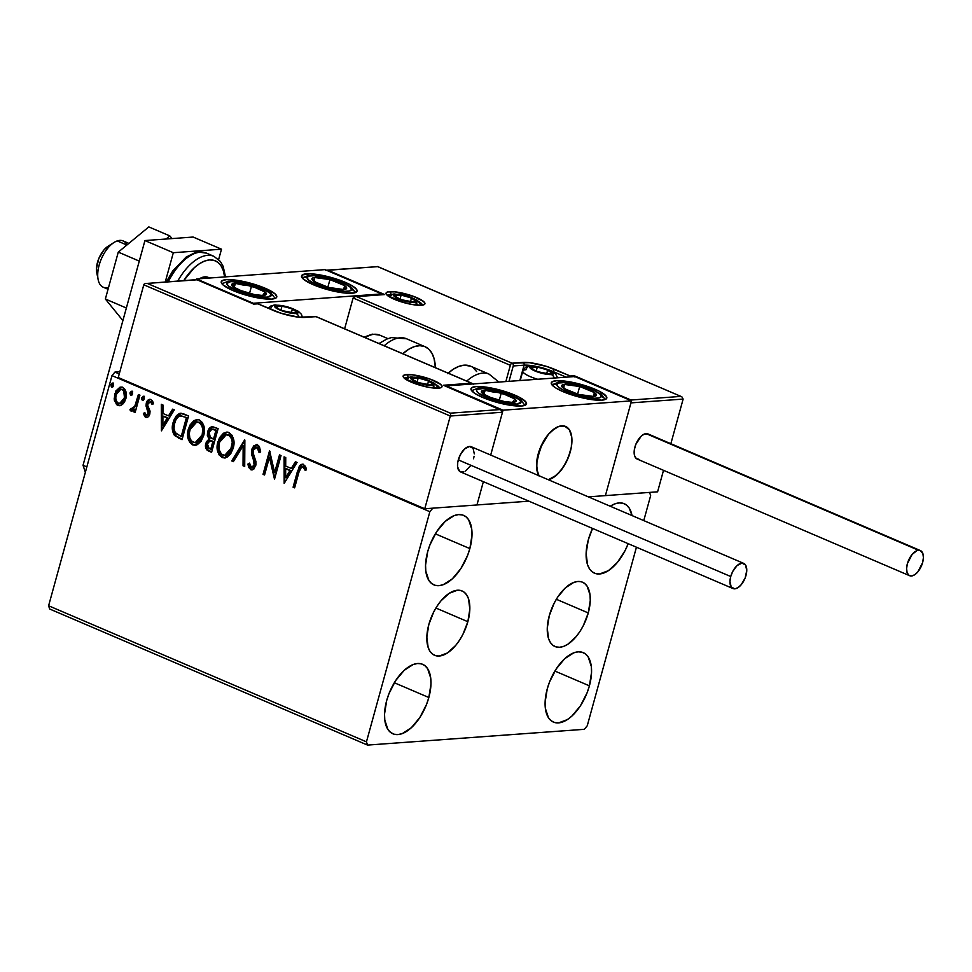 <?xml version="1.0" encoding="UTF-8"?>
<svg xmlns="http://www.w3.org/2000/svg" width="972" height="972" viewBox="0 0 972 972"><rect width="100%" height="100%" fill="white"/><g stroke="black" fill="none" stroke-linecap="round" stroke-linejoin="round"><path stroke-width="1.46" d="M467.848 621.703A34.98 17.982 -66.8 0 1 434.569 655.286A34.98 17.982 -66.8 0 1 428.822 624.546L433.779 611.85L437.145 606.03L440.948 600.866L449.246 593.272L457.399 590.223L461.032 590.587L464.179 592.191L466.706 594.986L468.54 598.861L469.828 609.225L467.848 621.703L462.891 634.4L459.525 640.22L455.722 645.384L447.424 652.977L439.271 656.027L435.638 655.663L432.491 654.059L429.964 651.264L428.13 647.388L426.842 637.024L428.822 624.546A34.98 17.982 -66.8 0 1 462.101 590.964A34.98 17.982 -66.8 0 1 467.848 621.703L435.893 608.022L467.848 621.703M588.279 612.943A34.98 17.982 -66.8 0 1 555 646.526A34.98 17.982 -66.8 0 1 549.253 615.786L554.21 603.09L557.576 597.27L565.461 587.793L573.845 582.374L577.83 581.463L581.463 581.815L584.609 583.431L587.137 586.225L590.028 594.9L590.259 600.465L588.279 612.943L583.322 625.64L579.956 631.46L576.153 636.624L567.867 644.217L563.687 646.356L559.702 647.255L556.069 646.902L552.934 645.299L550.395 642.504L548.56 638.628L547.272 628.264L549.253 615.786A34.98 17.982 -66.8 0 1 582.532 582.204A34.98 17.982 -66.8 0 1 588.279 612.943L556.324 599.262L588.279 612.943M628.179 543.676A37.787 19.428 -66.8 0 1 594.475 573.188A37.787 19.428 -66.8 0 1 588.267 539.982L592.556 528.428A37.787 19.428 -66.8 0 0 588.267 539.982L586.128 553.457L587.525 564.659L589.506 568.839L592.24 571.864L595.642 573.602L599.554 573.978L608.375 570.686L617.329 562.484L625.069 550.626L628.179 543.676M428.834 697.507A37.787 19.428 -66.8 0 1 392.882 733.787A37.787 19.428 -66.8 0 1 386.674 700.581L388.994 693.619L395.665 680.57L404.182 670.352L413.246 664.484L417.547 663.512L421.471 663.888L424.861 665.626L427.607 668.639L430.718 678.031L430.973 684.033L428.834 697.507L426.514 704.469L419.843 717.518L411.326 727.736L402.262 733.605L397.961 734.577L394.037 734.2L390.647 732.463L387.901 729.45L384.791 720.058L384.535 714.056L386.674 700.581A37.787 19.428 -66.8 0 1 422.626 664.301A37.787 19.428 -66.8 0 1 428.834 697.507L394.316 682.733L428.834 697.507M469.853 548.597A37.787 19.428 -66.8 0 1 433.901 584.865A37.787 19.428 -66.8 0 1 427.692 551.659L430.013 544.697L436.683 531.66L445.2 521.429L454.264 515.573L458.565 514.589L462.49 514.978L465.88 516.703L468.626 519.728L471.736 529.108L471.991 535.11L469.853 548.597L467.532 555.559L460.862 568.596L452.345 578.826L443.281 584.682L438.98 585.666L435.055 585.278L431.665 583.54L428.919 580.527L425.809 571.147L425.554 565.145L427.692 551.659A37.787 19.428 -66.8 0 1 463.644 515.391A37.787 19.428 -66.8 0 1 469.853 548.597L435.335 533.822L469.853 548.597M589.409 685.831A37.787 19.428 -66.8 0 1 553.457 722.099A37.787 19.428 -66.8 0 1 547.248 688.893L549.569 681.931L556.239 668.894L564.756 658.664L573.82 652.807L578.121 651.823L582.046 652.212L585.436 653.937L588.182 656.963L591.292 666.342L591.547 672.345L589.409 685.831L587.088 692.793L580.418 705.83L571.901 716.06L567.356 719.608L558.536 722.901L554.611 722.512L551.221 720.774L548.475 717.761L545.365 708.381L545.11 702.379L547.248 688.893A37.787 19.428 -66.8 0 1 583.2 652.625A37.787 19.428 -66.8 0 1 589.409 685.831L554.89 671.057L589.409 685.831M49.669 609.007L367.538 745.087L584.306 729.316L587.246 725.78L636.441 547.212L587.246 725.78L584.306 729.316L367.538 745.087L49.669 609.007L48.6 605.763L111.987 375.617L429.855 511.709L366.456 741.843L48.6 605.763L49.669 609.007M649.563 492.403L588.315 496.862L649.563 492.403L650.645 495.635L649.563 492.403M528.914 501.175L432.795 508.174L429.855 511.709L366.456 741.843L367.538 745.087L366.456 741.843L48.6 605.763L111.987 375.617L114.927 372.094L119.848 371.729L114.927 372.094L111.987 375.617L429.855 511.709L432.795 508.174L528.914 501.175M119.24 373.941L114.927 372.094L119.24 373.941M122.666 404.243L124.61 401.8L126.19 397.171L126.093 392.275L124.926 389.31L122.691 387.427L120.006 387.196L115.802 391.023L114.137 399.03L116.579 404.631L119.034 405.676L121.561 405.057L125.838 398.739C127.235 393.842 126.178 390.076 122.691 387.427L120.747 387.075L114.635 393.939L114.417 400.731L117.746 405.348L119.665 405.688L122.666 404.243M132.095 411.035L130.892 410.974L135.132 409.2L134.428 411.751L135.132 409.2L134.33 409.261L133.626 411.812L135.157 412.456L139.932 395.142L138.401 394.498L134.646 406.697L133.237 408.568L131.123 408.349L129.884 409.88L131.864 411.083L134.33 409.261L133.626 411.812L135.157 412.456L139.932 395.142L138.401 394.498L134.926 406.15L129.884 409.88L131.682 411.107M147.137 415.129L149.081 413.379L146.152 415.129L144.694 412.468L143.394 413.574L144.196 413.513L145.63 416.623L147.161 417.425L146.347 417.486L148.303 416.733L149.566 414.777L150.065 411.12L147.732 405.494L148.206 402.76L150.466 401.691L152.057 404.413L153.369 403.186L152.519 400.95L150.113 399.298L147.975 400.136L146.553 402.262L146.043 406.004L148.279 413.428L146.505 415.214L144.694 412.468L143.394 413.574L144.828 416.672L146.468 417.243L144.196 413.513L143.394 413.574L145.666 417.304L146.711 417.486M183.963 413.999L179.431 413.465L176.369 415.737L173.83 420.244L172.348 427.036L172.53 430.875L174.292 435.177L182.043 439.672L188.568 415.98L180.44 413.258L173.174 422.285C171.594 427.048 172.056 431.447 174.547 435.505L182.043 439.672L188.568 415.98L183.963 413.999M218.117 428.628L211.483 426.72L209.223 428.348L207.607 431.641L207.364 435.602L209.077 439.04L206.319 441.908L205.517 446.865L206.963 450L211.592 452.32L218.117 428.628L212.261 426.574L207.607 431.641L209.077 439.04L205.821 443.281C204.825 447.023 205.809 449.635 208.786 451.117L211.592 452.32L218.117 428.628M244.859 440.073L231.713 460.935L233.377 461.639L243.158 445.735L243.036 465.782L244.701 466.487L244.604 439.964L231.713 460.935L233.377 461.639L243.158 445.735L243.036 465.782L244.701 466.487L244.859 440.073M279.499 454.908L274.651 472.526L269.572 450.656L263.035 474.336L264.566 474.992L269.438 457.326L274.505 479.245L281.03 455.552L279.499 454.908L274.651 472.526L269.572 450.656L263.035 474.336L264.566 474.992L269.438 457.326L274.505 479.245L281.03 455.552L279.499 454.908M298.963 472.1L301.636 466.9L303.264 467.216L305.147 470.29L306.423 468.808L305.305 466.232L303.143 464.361L301.138 464.434L299.34 466.123L293.094 487.203L294.625 487.859L298.963 472.1C299.303 469.002 300.567 467.265 302.766 466.9L305.147 470.29L306.423 468.808L303.422 464.47L302.037 464.203L297.505 471.213L293.094 487.203L294.625 487.859L298.963 472.1M284.176 483.388L297.08 462.429L295.415 461.712L291.272 468.431L285.695 466.05L285.744 457.581L284.079 456.864L284.176 483.388L297.08 462.429L295.415 461.712L291.272 468.431L285.695 466.05L285.744 457.581L284.079 456.864L284.176 483.388M257.629 444.86L253.899 445.686L251.663 449.477L251.493 454.106L254.105 461.7L254.178 465.163L251.809 467.435L250.509 466.596L249.525 463.122L247.933 464.069L248.674 467.374L251.08 469.853L253.874 469.026L255.952 464.75L255.879 461.408L253.048 452.697L253.753 448.809L255.199 447.399L257.07 447.339L258.649 449.623L259.099 452.612L260.666 451.944L259.378 446.427L256.183 444.605L251.663 449.477L254.178 465.163L251.359 467.301L249.525 463.122L247.933 464.069L250.667 469.719L251.87 469.938L255.733 465.71L255.952 461.773L253.048 452.697L253.182 450.158L257.07 447.339L259.099 452.612L260.666 451.944L257.629 444.86M233.219 448.214L233.924 441.567L232.004 435.225L228.043 432.273L223.511 433.196L219.49 437.74L217.412 443.973L217.497 450.765L219.125 454.908L222.673 457.715L226.938 457.29L230.692 453.803L233.219 448.214C235.151 441.507 233.73 436.294 228.955 432.589L226.44 432.139L217.91 441.786C215.93 448.578 217.364 453.827 222.224 457.545L224.629 457.958L233.219 448.214M203.683 435.565L204.387 428.907L202.455 422.577L198.507 419.625L193.975 420.548L189.941 425.092L188.094 430.219L187.632 435.857L189.576 442.26L193.124 445.067L197.389 444.641L201.143 441.154L203.683 435.565C205.602 428.859 204.181 423.646 199.418 419.94L196.891 419.491L188.361 429.138C186.381 435.93 187.815 441.179 192.675 444.897L195.08 445.31L203.683 435.565M161.413 430.839L174.316 409.868L172.651 409.151L168.508 415.87L162.931 413.489L162.98 405.02L161.316 404.303L161.413 430.839L174.316 409.868L172.651 409.151L168.508 415.87L162.931 413.489L162.98 405.02L161.316 404.303L161.413 430.839M143.577 396.369L141.754 397.803L142.568 397.742L143.297 400.257L142.568 397.742L141.754 397.803L142.483 400.318L143.297 400.257L142.483 400.318L144.306 398.885L144.075 396.795L142.981 396.321L141.681 398.156L141.985 399.893L143.091 400.367L144.306 398.885L143.151 396.297L143.953 396.236M131.621 395.264L130.77 395.3L132.593 393.879L132.362 391.777L131.256 391.303L129.969 393.138L130.503 395.13L131.913 395.045L132.593 393.879L131.427 391.279L132.241 391.218M112.521 387.087L111.671 387.123L113.493 385.702L113.25 383.6L112.157 383.126L110.869 384.961L111.403 386.953L112.813 386.868L113.493 385.702L112.327 383.102L113.129 383.041M643.768 520.591L650.645 495.635L643.768 520.591M610.246 506.242L614.839 503.885L619.14 502.913L623.064 503.289L626.454 505.027L629.2 508.04L632.019 515.573A37.787 19.428 -66.8 0 0 624.218 503.703A37.787 19.428 -66.8 0 0 610.246 506.242M303.082 464.142L300.81 465.199L299.412 467.654L293.896 487.154L294.723 487.507L293.094 487.203L293.896 487.154L298.307 471.153L297.505 471.213L298.307 471.153L302.45 464.203M303.568 466.839L305.949 470.241L304.479 467.617L302.511 466.815M302.438 466.852L303.373 466.779M284.735 482.489L284.881 457.205L284.735 482.489M292.086 468.37L291.272 468.431L292.086 468.37L296.023 461.979L292.086 468.37M286.436 477.568L290.762 470.521L286.485 468.698L290.762 470.521L289.96 470.582L290.762 470.521L286.436 477.568L285.634 477.629L285.683 468.759L289.96 470.582L285.634 477.629L286.436 477.568M274.797 478.188L270.24 457.265L269.438 457.326L270.24 457.265L274.797 478.188M264.663 474.64L263.035 474.336L263.849 474.287L270.095 451.603L263.849 474.287L264.663 474.64M275.453 472.465L274.651 472.526L275.453 472.465L280.203 455.2L275.453 472.465M256.608 447.144L258.88 448.201L259.901 452.563L257.872 447.278L256.462 447.169M256.851 447.108L256.049 447.169L257.07 447.339M249.476 467.313L252.307 469.877L250.667 469.719L251.469 469.658L248.735 464.009L247.933 464.069L249.585 463.51L248.735 464.009L249.476 467.325M252.501 467.35L251.359 467.301M252.161 467.24L254.98 465.102L254.178 465.163L254.98 465.102L254.907 461.639L254.105 461.7L254.907 461.639L253.668 458.48L252.866 458.529L253.668 458.48L252.465 449.416L251.663 449.477L256.596 444.605M257.459 444.544L253.959 446.391L252.343 449.975L252.295 454.046L255.199 463.377L254.579 466.11L253.085 467.35M244.701 466.086L243.036 465.782L243.838 465.722L243.96 445.674L243.158 445.735L243.96 445.674L243.838 465.722L244.701 466.086M233.572 461.323L231.713 460.935L232.515 460.874L244.859 440.802L232.515 460.874L233.572 461.323M225.018 457.909L223.025 457.484C218.165 453.778 216.732 448.517 218.712 441.725L226.828 432.127M221.312 456.427L225.625 457.873M227.91 432.078L225.431 432.528M224.338 433.123L221.422 435.906L219.028 440.668L217.959 446.172L218.299 450.741M218.919 452.843L220.45 455.552M226.889 434.654L229.501 435.152L231.567 437.108L233.086 443.997L230.328 452.223L228.274 454.288L225.115 455.358M225.067 455.358L221.482 454.216L219.089 449.611L219.441 442.442L222.685 436.477L225.711 434.763L229.04 435.395L231.53 438.749L232.272 442.248L230.425 450.838L228.456 453.535L225.067 455.358L232.49 447.509C234.058 442.151 232.94 437.971 229.149 434.982L228.347 435.043C232.138 438.032 233.244 442.211 231.688 447.57L224.666 455.406L222.819 455.078C219.004 452.041 217.874 447.837 219.441 442.442L226.269 434.691L229.149 434.982L226.683 434.678M212.819 426.538L210.025 428.3L208.591 430.973L208.166 435.553L209.879 438.98L207.826 440.62L206.368 444.386L207.376 449.55L211.689 451.956L209.588 451.057C206.611 449.574 205.627 446.962 206.623 443.22L209.879 438.98L209.077 439.04L209.879 438.98L208.409 431.58L207.607 431.641L212.661 426.562M210.851 427.473L210.025 428.3M208.773 437.436L209.284 438.25M206.319 446.816L206.562 447.995M212.637 429.102L213.427 429.114M214.982 429.588L216.72 430.341L214.982 429.588L216.72 430.341L214.302 439.15L213.5 439.21L210.365 437.558L209.138 432.297L212.018 429.138L214.982 429.588L212.443 429.15M210.645 440.802L212.127 440.972M212.844 441.239L213.633 441.58L212.844 441.239L213.633 441.58L211.531 449.173L210.73 449.234L209.15 448.554L207.364 443.888L210.049 440.838L212.844 441.239L210.487 440.838M212.819 441.64L210.73 449.234L211.531 449.173L213.633 441.58L212.819 441.64L210.73 449.234L207.631 447.375L207.364 443.888L209.843 440.863L212.819 441.64M215.918 430.402L213.5 439.21L214.302 439.15L216.72 430.341L215.918 430.402L213.5 439.21L209.515 436.501L209.138 432.297L211.835 429.162L215.918 430.402M195.481 445.261L193.477 444.836C188.617 441.13 187.183 435.869 189.163 429.077L197.292 419.479M191.763 443.779L196.077 445.225M198.373 419.43L195.882 419.88M194.801 420.475L191.873 423.257L189.491 428.02L188.41 433.524L188.762 438.08M189.382 440.195L190.901 442.904M197.352 422.006L199.953 422.504L202.018 424.46L203.549 431.349L200.779 439.575L197.924 442.126L195.566 442.71L202.954 434.861C204.509 429.503 203.391 425.323 199.6 422.334L197.146 422.03M193.27 442.43C189.455 439.393 188.325 435.189 189.892 429.794L196.733 422.042L198.798 422.395C202.589 425.384 203.707 429.563 202.152 434.921L195.117 442.758L191.363 440.948L189.819 438.008L189.297 433.342L190.439 428.117L193.136 423.828L196.174 422.115L199.491 422.747L201.982 426.101L202.735 429.6L202.152 434.921L199.977 439.636L197.122 442.187L193.27 442.43M181.144 413.209L177.852 414.959L175.482 418.252L173.575 423.889L173.138 429.077L175.349 435.444L182.153 439.308L179.042 438.372L175.349 435.444C172.858 431.398 172.396 426.987 173.976 422.225L180.853 413.246M180.816 415.919L187.183 417.693L181.995 436.525L187.183 417.693L186.381 417.753L181.193 436.586L181.995 436.525L175.968 433.609C173.83 430.402 173.405 426.854 174.693 422.942C175.519 419.163 177.451 416.806 180.476 415.895L184.729 417.049L181.278 415.846M184.729 417.049L187.183 417.693L184.729 417.049L186.381 417.753L181.193 436.586L175.179 432.54L174.037 428.518L174.365 424.302L176.005 419.552L178.678 416.502L181.023 415.907L184.729 417.049M161.972 429.94L162.117 404.656L161.972 429.94M169.322 415.822L168.508 415.87L169.322 415.822L173.259 409.419L169.322 415.822M163.673 425.007L167.998 417.972L163.721 416.138L167.998 417.972L167.196 418.021L167.998 417.972L163.673 425.007L162.871 425.068L162.919 416.198L167.196 418.021L162.871 425.068L163.673 425.007M144.196 413.513L144.828 412.978L144.196 413.513M147.051 415.105L146.152 415.129M148.339 411.703L148.279 413.428L149.081 413.379L149.141 411.642L148.339 411.703L149.141 411.642L148.109 409.212L147.307 409.273L148.339 411.703M146.043 406.004L147.307 409.273L148.109 409.212L146.845 405.956L146.043 406.004L146.845 405.956L147.076 403.064L146.274 403.113L146.043 406.004M152.859 404.352L151.268 401.63L150.466 401.691L152.057 404.413L153.369 403.186L150.879 399.492L149.749 399.285M150.879 399.492C148.558 399.115 147.027 400.33 146.274 403.113L150.15 399.298L148.206 400.683L146.918 403.757L147.027 406.818L149.19 412.079L148.765 414.133L147.307 415.166M145.666 417.304C147.768 417.656 149.153 416.551 149.822 413.999L150.065 411.12L147.732 405.494L147.829 403.684L151.268 401.63L150.21 401.618M150.405 401.558L151.875 402.08L152.762 403.939M147.732 401.4L147.355 402.201M143.783 396.26L142.568 397.742L144.378 396.309M142.519 399.176L142.787 399.844M130.892 410.974L131.694 410.913L130.698 409.82L129.884 409.88L131.512 408.811L130.698 409.82L132.18 411.047M132.642 408.933L131.73 408.957M132.532 408.896L135.728 406.089L134.926 406.15L135.728 406.089L137.599 400.257L136.797 400.306L137.599 400.257L139.105 394.79L135.728 406.089L132.787 408.969M130.77 395.3L131.572 395.24L130.843 392.724L130.041 392.785L131.22 395.385M131.864 391.352L130.843 392.724L132.666 391.291M132.058 391.254L130.734 393.441L131.73 395.288M130.807 394.17L131.074 394.826M120.066 405.64L117.746 405.348L118.56 405.288L115.231 400.671L114.417 400.731L115.231 400.671L115.437 393.891L114.635 393.939L121.136 387.063M117.369 404.559L120.492 405.628M122.156 387.026L120.37 387.281M119.507 387.719L117.077 390.185L115.231 394.705L115.061 399.832L116.494 403.635M120.905 389.395L122.411 389.335M120.03 403.392L125.121 398.01C126.202 394.377 125.461 391.546 122.909 389.493L122.108 389.553C124.659 391.595 125.4 394.438 124.319 398.07L119.629 403.441L118.341 403.222C115.814 401.108 115.085 398.228 116.166 394.583L120.771 389.322L122.909 389.493L124.55 390.951L125.522 395.628L124.744 399.152L122.46 402.469L119.641 403.331M121.16 403.234L120.151 403.392M122.909 389.493L121.172 389.322M111.671 387.123L112.473 387.063L111.744 384.548L110.942 384.608L112.12 387.208M112.764 383.175L110.942 384.608L113.566 383.114M112.959 383.077L111.622 385.264L112.618 387.111M111.695 385.993L111.974 386.649M285.683 468.759L289.96 470.582L285.634 477.629L285.683 468.759M162.919 416.198L167.196 418.021L162.871 425.068L162.919 416.198M116.166 394.583L117.624 391.424L120.103 389.444L122.108 389.553L123.748 391.011L124.452 397.487L121.172 402.894L118.584 403.319L116.713 401.728L115.753 398.216L116.166 394.583M345.352 282.366A28.796 6.342 -164.6 0 1 357.052 291.175A28.796 6.342 -164.6 0 1 341.33 292.584A28.796 6.342 -164.6 0 1 313.239 284.699L303.337 279.098L301.891 277.482L302.183 274.991L310.165 273.764L319.338 274.797L330.03 277.154L345.352 282.366L352.824 286.169L356.712 289.571L357.101 290.956L354.695 292.839L344.124 292.961L328.56 289.899L313.239 284.699A28.796 6.342 -164.6 0 1 301.539 275.878A28.796 6.342 -164.6 0 1 317.273 274.469A28.796 6.342 -164.6 0 1 345.352 282.366L344.999 283.654L345.352 282.366M265.064 288.198A28.796 6.342 -164.6 0 1 276.765 297.019A28.796 6.342 -164.6 0 1 261.043 298.428A28.796 6.342 -164.6 0 1 232.952 290.543L223.05 284.942L221.604 283.326L221.895 280.835L226.306 279.644L239.051 280.641L255.162 284.565L265.064 288.198L274.979 293.799L276.813 296.8L276.133 297.906L271.71 299.097L258.965 298.1L248.273 295.743L232.952 290.543A28.796 6.342 -164.6 0 1 221.252 281.722A28.796 6.342 -164.6 0 1 236.986 280.313A28.796 6.342 -164.6 0 1 265.064 288.198L264.712 289.486L265.064 288.198M253.303 303.276L381.765 293.921L325 269.621L196.551 278.976L253.303 303.276L196.551 278.976L196.356 279.669L196.551 278.976L325 269.621L381.765 293.921L253.303 303.276M381.571 294.613L381.765 293.921L381.571 294.613M538.877 475.685A28.796 14.799 -66.8 0 1 540.213 448.068A28.796 14.799 -66.8 0 1 558.851 426.416L551.962 430.632L548.585 434.083L540.213 448.08L536.568 463.705L537.455 472.404L538.877 475.697A28.796 14.799 -66.8 0 1 538.172 454.07A28.796 14.799 -66.8 0 1 565.558 426.441A28.796 14.799 -66.8 0 1 570.285 451.737A28.796 14.799 -66.8 0 1 548.342 479.743L553.481 477.471L560.309 471.226L566.214 462.186L570.285 451.737L571.439 446.476L571.73 436.89L569.349 429.745L564.683 426.125L558.414 426.574L554.976 428.336L548.147 434.581L542.255 443.621L537.03 459.331L536.738 468.917L539.108 476.061M514.82 395.13L514.455 396.418L514.82 395.13L518.939 397.038L526.168 402.335L525.876 404.826L521.466 406.017L503.46 403.988L482.695 397.463A28.796 6.342 -164.6 0 1 470.995 388.642A28.796 6.342 -164.6 0 1 486.729 387.233A28.796 6.342 -164.6 0 1 514.82 395.13A28.796 6.342 -164.6 0 1 526.52 403.939A28.796 6.342 -164.6 0 1 510.786 405.348A28.796 6.342 -164.6 0 1 482.695 397.463L475.235 393.648L471.347 390.246L471.639 387.755L476.049 386.577L494.055 388.593L514.82 395.13M595.107 389.286L594.743 390.574L595.107 389.286L599.226 391.206L606.455 396.503L606.163 398.982L601.753 400.172L583.747 398.156L562.982 391.619A28.796 6.342 -164.6 0 1 551.282 382.81A28.796 6.342 -164.6 0 1 567.016 381.389A28.796 6.342 -164.6 0 1 595.107 389.286A28.796 6.342 -164.6 0 1 606.807 398.095A28.796 6.342 -164.6 0 1 591.073 399.516A28.796 6.342 -164.6 0 1 562.982 391.619L555.522 387.816L551.634 384.402L551.926 381.923L556.336 380.732L574.343 382.749L595.107 389.286M574.756 376.553L446.294 385.896L503.046 410.196L631.508 400.853L574.756 376.553L631.508 400.853L605.41 495.611L630.949 402.882L605.41 495.611L657.594 491.82L605.41 495.611L631.508 400.853L503.046 410.196L490.69 455.066L503.046 410.196L446.294 385.896L574.756 376.553M483.363 481.675L476.948 504.966L483.363 481.675L476.948 504.966L424.764 508.757L118.256 377.537L143.795 284.796L118.256 377.537L424.764 508.757L450.303 416.028L424.764 508.757L476.948 504.966L483.363 481.675M108.548 287.445A25.187 12.952 -66.8 0 1 98.136 279.584A25.187 12.952 -66.8 0 1 114.003 242.49A25.187 12.952 -66.8 0 1 117.248 240.91A25.187 12.952 113.2 0 0 99.46 264.056A25.187 12.952 113.2 0 0 103.287 287.25L108.038 289.279M114.003 242.49L108.099 246.232A17.994 9.246 113.2 0 0 96.763 272.719L98.136 279.584M204.74 278.381L202.383 277.372L204.74 278.381M126.858 245.029L117.248 240.91L126.858 245.029M549.605 479.39A28.796 14.799 -66.8 0 1 548.342 479.743L556.494 475.174L563.043 467.568L568.255 457.727L571.317 447.156L571.791 437.461L569.58 430.11L565.036 426.234L558.851 426.416A28.796 14.799 -66.8 0 1 565.558 426.441A28.796 14.799 -66.8 0 1 569.944 452.94A28.796 14.799 -66.8 0 1 549.605 479.39M128.851 243.389L123.116 240.935A25.187 12.952 113.2 0 0 117.248 240.91A25.187 12.952 -66.8 0 1 127.04 244.883M97.042 273.849L96.483 268.418L98.767 258.649L103.992 249.889L108.269 246.123M406.673 374.56A20.157 4.435 15.4 0 0 411.326 382.178A20.157 4.435 15.4 0 0 438.457 388.168A2.163 1.786 -94.2 0 0 437.716 388.047A2.163 1.786 85.8 0 1 438.457 388.168L429.539 387.476L418.264 384.73L408.434 380.842L404.388 378.266L403.101 376.164L404.777 374.852L412.177 374.767L430.487 379.238L440.741 384.462L442.017 386.564L441.543 387.342L438.457 388.168A20.157 4.435 15.4 0 0 433.804 380.55A20.157 4.435 15.4 0 0 406.673 374.56A2.163 1.786 85.8 0 1 407.815 377.318A2.163 1.786 -94.2 0 0 406.673 374.56M404.692 378.521A17.994 3.961 -164.6 0 1 407.815 377.318A17.994 3.961 -164.6 0 1 408.726 377.282M439.332 387.585A17.994 3.961 -164.6 0 0 436.537 384.948A17.994 3.961 -164.6 0 1 439.368 387.779M316.483 316.848A2.163 1.106 113.2 0 0 316.252 316.665A2.163 1.106 113.2 0 0 315.961 316.629L472.55 383.612L473.376 384.256L471.481 383.211L443.39 385.252L501.212 409.953L502.488 412.225L450.303 416.028L450.486 415.178L450.303 416.028L143.795 284.796L144.233 284.067L143.795 284.796L450.303 416.028L502.488 412.225L490.69 455.066L502.488 412.225L502.038 410.597L443.39 385.252L471.481 383.211L315.961 316.629L298.623 317.176L281.321 313.349L257.823 303.799L253.801 304.09L197.049 279.79L147.27 283.411L450.364 413.173L500.143 409.552L450.364 413.173L147.27 283.411L196.806 279.632L253.801 304.09L257.823 303.799A2.163 1.786 -94.2 0 0 257.106 303.677L258.115 303.847A2.163 1.106 113.2 0 0 257.823 303.799L273.144 310.36A2.163 1.106 -66.8 0 1 273.436 310.408A2.163 1.106 113.2 0 0 273.144 310.36A23.753 5.237 15.4 0 0 305.123 317.419A2.163 1.786 -94.2 0 0 304.382 317.297M197.049 279.79L145.047 283.557M450.51 413.647L450.558 414.351L450.51 413.647M450.486 415.178L450.558 414.351L450.486 415.178M253.291 304.102L258.115 303.847A2.163 1.106 113.2 0 1 258.345 304.017M500.143 409.552L501.212 409.953M273.667 310.578L273.667 310.578A2.163 1.106 113.2 0 0 273.448 310.408L258.115 303.847M471.481 383.211L472.55 383.612M273.436 310.408C285.391 315.098 295.719 317.394 304.406 317.285A2.163 1.786 85.8 0 1 305.123 317.419L315.961 316.629A2.163 1.786 -94.2 0 0 315.244 316.507A2.163 1.786 85.8 0 1 315.961 316.629A2.163 1.106 -66.8 0 1 316.252 316.665L472.21 383.442M404.838 378.266A17.994 3.961 -164.6 0 1 407.815 377.318M387.767 295.354A17.994 3.961 -164.6 0 1 390.744 294.407A2.163 1.786 -94.2 0 0 389.602 291.649A20.157 4.435 15.4 0 0 394.255 299.267A20.157 4.435 15.4 0 0 421.386 305.257L412.468 304.564L401.193 301.818L391.364 297.93L387.318 295.354L386.03 293.252L387.707 291.94L395.106 291.855L413.416 296.326L423.671 301.551L424.946 303.653L424.472 304.43L421.386 305.257A2.163 1.786 -94.2 0 0 420.645 305.135A2.163 1.786 85.8 0 1 421.386 305.257A20.157 4.435 15.4 0 0 416.733 297.639A20.157 4.435 15.4 0 0 389.602 291.649A2.163 1.786 85.8 0 1 390.744 294.407L390.744 294.407A17.994 3.961 -164.6 0 1 391.655 294.37M422.298 304.868A17.994 3.961 -164.6 0 0 419.479 302.037A17.994 3.961 -164.6 0 1 422.261 304.673M630.949 402.882L683.134 399.079L670.85 443.718L683.134 399.079L681.858 396.807L377.695 266.644L327.916 270.265L384.669 294.565L356.566 296.618L512.098 363.2L529.424 362.653L546.738 366.468L570.236 376.018L574.258 375.727L631.01 400.027L680.789 396.406L631.01 400.027L631.205 401.205L631.01 400.027L574.258 375.727L574.44 376.905L574.258 375.727L570.236 376.018A2.163 1.786 85.8 0 1 571.111 376.808L570.236 376.018L569.009 376.966A2.163 1.106 -66.8 0 1 570.236 376.018L554.915 369.457A2.163 1.106 113.2 0 0 553.153 371.583L566.202 377.172L553.153 371.583A2.163 1.106 -66.8 0 1 554.915 369.457A23.753 5.237 15.4 0 0 522.936 362.41A2.163 1.786 85.8 0 1 524.078 365.168L519.838 380.538L524.078 365.168A21.591 4.763 -164.6 0 1 535.28 366.201A21.591 4.763 -164.6 0 0 524.078 365.168A2.163 1.786 -94.2 0 0 522.936 362.41L512.098 363.2L356.566 296.618L384.669 294.565L327.916 270.265L377.695 266.644L681.858 396.807L683.134 399.079L630.949 402.882L631.132 402.043L630.949 402.882M663.512 470.327L657.594 491.82L663.512 470.327M354.355 296.752L353.103 298.003L344.623 328.815L353.103 298.003L510.336 365.314L505.853 381.559L510.336 365.314A2.163 1.106 -66.8 0 1 512.098 363.2A2.163 1.786 85.8 0 1 513.24 365.958L524.078 365.168L513.24 365.958A2.163 1.786 -94.2 0 0 512.098 363.2A2.163 1.106 113.2 0 0 510.336 365.314L353.103 298.003L355.412 296.521L383.478 294.48M509 381.328L513.24 365.958L509 381.328M549.314 370.077A21.591 4.763 -164.6 0 1 553.153 371.583A21.591 4.763 -164.6 0 0 549.314 370.077M326.726 270.18L377.695 266.644M680.789 396.406L681.858 396.807M326.762 270.18L325.693 270.41M383.515 294.48L382.458 294.71M387.621 295.61A17.994 3.961 -164.6 0 1 390.744 294.407M534.466 370.356L531.283 367.489L537.297 367.052L536.192 371.097L537.297 367.052L547.686 369.992L552.047 373.37L547.686 369.992A10.801 2.381 -164.6 0 1 552.047 373.37L550.456 373.807L552.047 373.37A10.801 2.381 -164.6 0 1 550.176 374.074L548.913 374.038L551.452 373.831L551.938 372.689L545.28 369.056L537.297 367.052L531.283 367.489L533.64 369.907L538.051 371.79L550.176 374.074A10.801 2.381 -164.6 0 1 548.888 374.086A10.801 2.381 -164.6 0 1 546.033 373.807A10.801 2.381 -164.6 0 1 535.645 370.867A10.801 2.381 -164.6 0 1 533.579 369.87A10.801 2.381 -164.6 0 1 531.283 367.489A10.801 2.381 -164.6 0 1 537.297 367.052A10.801 2.381 -164.6 0 1 547.686 369.992L537.297 367.052L531.283 367.489L533.373 369.664M532.012 366.298A12.235 2.697 -164.6 0 1 548.487 369.931A12.235 2.697 -164.6 0 1 551.318 374.56A5.759 4.775 85.8 0 1 554.283 378.035A5.759 4.775 -94.2 0 0 551.318 374.56L539.059 372.47L533.093 370.113L529.849 367.27L530.87 366.468L535.365 366.42L546.471 369.129L553.311 372.993L553.19 374.05L551.318 374.56A12.235 2.697 -164.6 0 1 534.843 370.927A12.235 2.697 -164.6 0 1 532.012 366.298A5.759 4.775 -94.2 0 0 530.032 365.97A5.759 4.775 85.8 0 1 532.012 366.298M522.851 371.644A17.994 3.961 15.4 0 0 537.662 379.25A17.994 3.961 -164.6 0 1 522.827 371.061A17.994 3.961 -164.6 0 1 525.986 369.761A5.759 4.775 85.8 0 1 530.032 365.97M547.43 374.026L548.913 374.038L547.43 374.026M547.686 369.992L546.616 373.892L547.686 369.992M279.183 309.327L276.012 306.459L282.026 306.022L280.92 310.056L282.026 306.022L292.414 308.962L296.776 312.328L292.414 308.962A10.801 2.381 -164.6 0 1 296.776 312.328L295.172 312.777L296.776 312.328A10.801 2.381 -164.6 0 1 294.905 313.045L296.776 312.328L295.865 310.833L290.008 308.027L279.729 305.755L276.012 306.459L278.369 308.877L282.779 310.761L294.905 313.045A10.801 2.381 -164.6 0 1 293.617 313.057A10.801 2.381 -164.6 0 1 290.75 312.765A10.801 2.381 -164.6 0 1 280.373 309.837A10.801 2.381 -164.6 0 1 278.308 308.841A10.801 2.381 -164.6 0 1 276.012 306.459A10.801 2.381 -164.6 0 1 282.026 306.022A10.801 2.381 -164.6 0 1 292.414 308.962L282.026 306.022L276.012 306.459L278.101 308.634M276.741 305.269A12.235 2.697 -164.6 0 1 293.216 308.902A12.235 2.697 -164.6 0 1 296.035 313.531A5.759 4.775 85.8 0 1 299.048 317.139A5.759 4.775 -94.2 0 0 296.035 313.531L288.392 312.668L281.576 310.688L276.388 308.27L274.578 306.241L275.598 305.439L280.082 305.39L291.199 308.1L298.04 311.963L297.918 313.02L296.035 313.531A12.235 2.697 -164.6 0 1 279.572 309.886A12.235 2.697 -164.6 0 1 276.741 305.269A5.759 4.775 -94.2 0 0 274.76 304.941A5.759 4.775 85.8 0 1 276.741 305.269M269.779 308.841A17.994 3.961 -164.6 0 1 270.714 308.732A5.759 4.775 85.8 0 1 274.76 304.941M292.159 312.996L293.641 313.008L292.159 312.996M292.414 308.962L291.345 312.85L292.414 308.962M431.349 384.742L432.953 384.305A10.801 2.381 -164.6 0 1 431.082 385.009L429.806 384.973L432.346 384.778L432.844 383.636L426.173 380.003L418.203 377.987L412.177 378.424L413.088 379.918L418.956 382.737L431.082 385.009A10.801 2.381 -164.6 0 1 429.794 385.034A10.801 2.381 -164.6 0 1 426.927 384.742A10.801 2.381 -164.6 0 1 416.538 381.802A10.801 2.381 -164.6 0 1 414.485 380.805A10.801 2.381 -164.6 0 1 412.177 378.424A10.801 2.381 -164.6 0 1 418.203 377.987A10.801 2.381 -164.6 0 1 428.591 380.927L418.203 377.987L412.177 378.424L414.279 380.599L412.177 378.424L418.203 377.987L428.591 380.927A10.801 2.381 -164.6 0 1 432.953 384.305L428.591 380.927L427.51 384.827L428.591 380.927L432.953 384.305L431.349 384.742M412.918 377.233A12.235 2.697 -164.6 0 1 429.393 380.866A12.235 2.697 -164.6 0 1 432.212 385.495A5.759 4.775 85.8 0 1 434.8 388.035A5.759 4.775 -94.2 0 0 432.212 385.495L424.557 384.645L417.753 382.664L412.565 380.246L410.755 378.205L412.918 377.233L416.259 377.355L425.177 379.323L433.597 383.247L434.095 384.997L432.212 385.495A12.235 2.697 -164.6 0 1 415.737 381.862A12.235 2.697 -164.6 0 1 412.918 377.233A5.759 4.775 -94.2 0 0 410.937 376.917A5.759 4.775 85.8 0 1 412.918 377.233M407.122 379.991A5.759 4.775 85.8 0 1 410.937 376.917M428.336 384.961L429.806 384.973L428.336 384.961M417.085 382.032L418.203 377.987L417.085 382.032M415.36 381.291L414.23 380.574M414.279 301.83L415.882 301.393A10.801 2.381 -164.6 0 1 414.011 302.098L412.736 302.061L415.275 301.867L415.773 300.725L409.103 297.092L401.132 295.075L395.106 295.512L396.017 297.007L401.886 299.826L414.011 302.098A10.801 2.381 -164.6 0 1 412.723 302.122A10.801 2.381 -164.6 0 1 409.856 301.83A10.801 2.381 -164.6 0 1 399.468 298.89A10.801 2.381 -164.6 0 1 397.414 297.894A10.801 2.381 -164.6 0 1 395.106 295.512A10.801 2.381 -164.6 0 1 401.132 295.075A10.801 2.381 -164.6 0 1 411.521 298.015L401.132 295.075L395.106 295.512L397.208 297.687L395.106 295.512L401.132 295.075L411.521 298.015A10.801 2.381 -164.6 0 1 415.882 301.393L411.521 298.015L410.439 301.915L411.521 298.015L415.882 301.393L414.279 301.83M395.847 294.322A12.235 2.697 -164.6 0 1 412.322 297.954A12.235 2.697 -164.6 0 1 415.141 302.584A5.759 4.775 85.8 0 1 417.729 305.123A5.759 4.775 -94.2 0 0 415.141 302.584L409.722 302.171L400.683 299.753L395.495 297.335L393.684 295.294L395.847 294.322L399.188 294.443L408.106 296.411L416.526 300.336L417.024 302.085L415.141 302.584A12.235 2.697 -164.6 0 1 398.666 298.951A12.235 2.697 -164.6 0 1 395.847 294.322A5.759 4.775 -94.2 0 0 393.867 294.006A5.759 4.775 85.8 0 1 395.847 294.322M390.051 297.08A5.759 4.775 85.8 0 1 393.867 294.006M411.265 302.049L412.736 302.061L411.265 302.049M400.014 299.121L401.132 295.075L400.014 299.121M398.289 298.38L397.159 297.663M239.343 284.274L235.394 283.265A17.994 3.961 -164.6 0 1 242.623 283.885L243.352 285.075L239.343 284.274L243.352 285.075L242.623 283.885L238.65 283.374L231.822 284.274L232.843 286.655L238.213 289.765L255.405 294.856L262.622 295.476L266.207 294.455L265.174 292.086L259.816 288.976L242.623 283.885A17.994 3.961 -164.6 0 1 251.554 285.975A17.994 3.961 -164.6 0 1 265.174 292.086A17.994 3.961 -164.6 0 1 262.622 295.476A17.994 3.961 -164.6 0 1 246.463 292.766A17.994 3.961 -164.6 0 1 232.843 286.655L242.964 291.576L254.385 294.565L262.622 295.476L265.174 292.086L251.554 285.975L243.352 285.075L251.554 285.975L265.174 292.086L262.622 295.476L254.385 294.565L242.964 291.576L232.843 286.655A17.994 3.961 -164.6 0 1 235.394 283.265L232.843 286.655L235.394 283.265L239.343 284.274M257.191 296.387A23.036 5.079 -164.6 0 1 228.323 285.902A23.036 5.079 -164.6 0 1 240.837 282.354A5.759 2.381 -80.5 0 0 240.254 282.074A5.759 2.381 99.5 0 1 240.837 282.354L261.675 288.356L269.706 292.839L271.261 295.269L267.312 297.14L261.067 296.934L248.65 294.528L236.354 290.385L228.323 285.902L226.768 283.472L230.716 281.601L240.837 282.354A23.036 5.079 -164.6 0 1 269.706 292.839A23.036 5.079 -164.6 0 1 257.191 296.387M239.683 282.159A5.759 2.381 99.5 0 1 240.254 282.074L228.116 281.345L221.895 283.739M249.476 293.556L251.554 285.975L249.476 293.556M234.24 287.469L235.394 283.265L234.24 287.469M489.086 391.194L485.137 390.185A17.994 3.961 -164.6 0 1 492.367 390.805L493.096 391.995L489.086 391.194L493.096 391.995L492.367 390.805L488.406 390.294L481.565 391.206L482.598 393.587L487.956 396.685L505.148 401.776L512.378 402.396L515.95 401.387L514.917 399.006L509.559 395.896L492.367 390.805A17.994 3.961 -164.6 0 1 501.309 392.895A17.994 3.961 -164.6 0 1 514.917 399.006A17.994 3.961 -164.6 0 1 512.378 402.396A17.994 3.961 -164.6 0 1 496.206 399.686A17.994 3.961 -164.6 0 1 482.598 393.587L492.719 398.496L504.14 401.497L512.378 402.396L514.917 399.006L501.309 392.895L493.096 391.995L501.309 392.895L514.917 399.006L512.378 402.396L504.14 401.497L492.719 398.496L482.598 393.587A17.994 3.961 -164.6 0 1 485.137 390.185L482.598 393.587L485.137 390.185L489.086 391.194M506.934 403.319A23.036 5.079 -164.6 0 1 478.066 392.822A23.036 5.079 -164.6 0 1 490.581 389.274A5.759 2.381 -80.5 0 0 489.997 389.007A5.759 2.381 99.5 0 1 490.581 389.274L511.418 395.276L519.449 399.759L521.004 402.189L517.055 404.06L506.934 403.319L486.097 397.305L478.066 392.822L476.511 390.404L477.009 389.505L483.278 388.472L490.581 389.274A23.036 5.079 -164.6 0 1 519.449 399.759A23.036 5.079 -164.6 0 1 506.934 403.319M499.219 400.476L501.309 392.895L499.219 400.476M483.983 394.389L485.137 390.185L483.983 394.389M594.159 393.854L594.402 392.542A17.994 3.961 -164.6 0 1 596.419 395.142L593.965 394.96L594.159 393.854L593.965 394.96L596.419 395.142L595.994 393.964L591.778 390.987L579.689 386.516L567.223 384.353L562.436 384.9L561.682 385.763L566.312 389.918L578.401 394.389L590.879 396.552L593.77 396.479L596.419 395.142A17.994 3.961 -164.6 0 1 593.77 396.479A17.994 3.961 -164.6 0 1 578.401 394.389A17.994 3.961 -164.6 0 1 563.687 388.363A17.994 3.961 -164.6 0 1 564.319 384.426A17.994 3.961 -164.6 0 1 579.689 386.516L564.319 384.426L563.687 388.363L578.401 394.389L593.77 396.479L593.965 394.96L593.77 396.479L578.401 394.389L563.687 388.363L564.319 384.426L579.689 386.516A17.994 3.961 -164.6 0 1 594.402 392.542L579.689 386.516L577.587 394.146L579.689 386.516L594.402 392.542L594.159 393.854M556.81 384.45A23.036 5.079 -164.6 0 1 579.871 385.41A23.036 5.079 -164.6 0 1 601.279 396.455A5.759 5.613 9.2 0 1 605.021 399.577A5.759 5.613 -170.8 0 0 601.279 396.455L599.274 397.925L594.184 398.253L578.231 395.483L562.739 389.772L558.195 386.832L556.81 384.45L558.815 382.98L563.906 382.652L579.871 385.41L595.35 391.133L599.894 394.061L601.279 396.455A23.036 5.079 -164.6 0 1 578.231 395.483A23.036 5.079 -164.6 0 1 556.81 384.45A5.759 5.613 -170.8 0 0 552.181 385.131A5.759 5.613 9.2 0 1 556.81 384.45M593.333 396.467L594.402 392.542L593.333 396.467M344.404 286.934L344.659 285.622A17.994 3.961 -164.6 0 1 346.664 288.21L344.222 288.04L344.404 286.934L344.222 288.04L346.664 288.21L346.239 287.032L342.035 284.055L329.945 279.596L317.467 277.433L312.692 277.98L311.927 278.843L316.568 282.998L328.658 287.457L341.123 289.62L344.015 289.559L346.664 288.21A17.994 3.961 -164.6 0 1 344.015 289.559A17.994 3.961 -164.6 0 1 328.658 287.457A17.994 3.961 -164.6 0 1 313.932 281.443A17.994 3.961 -164.6 0 1 314.576 277.506A17.994 3.961 -164.6 0 1 329.945 279.596L314.576 277.506L313.932 281.443L328.658 287.457L344.015 289.559L344.222 288.04L344.015 289.559L328.658 287.457L313.932 281.443L314.576 277.506L329.945 279.596A17.994 3.961 -164.6 0 1 344.659 285.622L329.945 279.596L327.843 287.226L329.945 279.596L344.659 285.622L344.404 286.934M307.067 277.53A23.036 5.079 -164.6 0 1 330.115 278.49A23.036 5.079 -164.6 0 1 351.536 289.522A5.759 5.613 9.2 0 1 355.278 292.657A5.759 5.613 -170.8 0 0 351.536 289.522L349.519 290.993L344.44 291.333L328.475 288.562L312.996 282.852L308.44 279.912L307.067 277.53L309.072 276.06L314.163 275.732L330.115 278.49L345.595 284.213L350.151 287.141L351.536 289.522A23.036 5.079 -164.6 0 1 328.475 288.562A23.036 5.079 -164.6 0 1 307.067 277.53A5.759 5.613 -170.8 0 0 302.438 278.211A5.759 5.613 9.2 0 1 307.067 277.53M343.578 289.547L344.659 285.622L343.578 289.547M466.73 381.097A46.79 24.045 -66.8 0 1 489.025 374.099L470.472 366.152A46.79 24.045 113.2 0 0 448.177 373.151M476.632 371.523L473.243 367.793M470.57 366.189L464.179 365.168L458.857 366.383L453.268 369.238L447.642 373.637M387.901 338.633L379.663 335.109A39.585 20.351 113.2 0 0 365.229 337.636M402.773 353.711A46.79 24.045 -66.8 0 1 425.068 346.712A46.79 24.045 -66.8 0 1 428.664 349.045A46.79 24.045 -66.8 0 1 435.395 367.683L434.083 358.595L431.86 353.115L428.664 349.045L424.63 346.53L419.892 345.68L414.655 346.53L409.115 349.033L402.773 353.711M425.068 346.712L406.515 338.766A46.79 24.045 113.2 0 0 384.219 345.765M743.75 563.395L471.298 446.756A13.681 7.035 113.2 0 0 458.286 459.89L730.737 576.53A13.681 7.035 -66.8 0 1 743.75 563.395A13.681 7.035 -66.8 0 1 745.998 575.412A13.681 7.035 -66.8 0 1 732.985 588.546A13.681 7.035 -66.8 0 1 730.737 576.53L458.286 459.89A13.681 7.035 113.2 0 0 460.534 471.906L732.985 588.546M730.737 576.53L729.96 581.402L731.187 586.979L734.82 588.838L738.015 587.647L741.259 584.67L745.159 577.939L746.763 570.54L745.548 564.975L741.903 563.116L737.068 565.582L732.669 571.56L730.737 576.53M473.546 458.772L474.081 456.281M474.312 453.9L473.097 448.323L469.452 446.464L464.628 448.943L460.218 454.92L457.739 462.38L457.605 466.937L459.72 471.42L463.923 471.833M465.564 470.995L470.29 466.013M920.375 550.553L647.935 433.901A13.681 7.035 113.2 0 0 646.088 433.621A13.681 7.035 113.2 0 0 635.445 445.358A13.681 7.035 113.2 0 0 637.17 459.051L909.61 575.691A13.681 7.035 -66.8 0 1 907.897 562.01A13.681 7.035 -66.8 0 1 918.54 550.261L646.088 433.621L918.54 550.261A13.681 7.035 -66.8 0 1 920.375 550.553A13.681 7.035 -66.8 0 1 922.1 564.234A13.681 7.035 -66.8 0 1 911.457 575.983A13.681 7.035 -66.8 0 1 909.61 575.691M911.457 575.983L914.64 574.792L917.884 571.828L922.622 562.569L923.4 557.685L922.902 553.639L919.962 550.395L916.985 550.614L912.113 554.417L907.374 563.675L906.597 568.559L907.095 572.605L908.808 575.217L911.457 575.983M648.737 434.387L644.533 433.974L641.253 436.088L635.761 444.52L634.376 449.538L634.643 455.965L636.356 458.577L639.005 459.343M126.36 308.002L105.365 299.012L118.28 252.113L139.275 261.103L126.36 308.002L139.275 261.103L118.28 252.113L148.825 226.913L169.821 235.904L166.054 239.015L169.821 235.904L148.825 226.913L118.28 252.113L105.365 299.012L126.36 308.002M172.008 238.59L169.821 235.904L172.008 238.59M122.897 320.59L105.365 299.012L122.897 320.59M85.366 472.295L83.033 465.284L144.937 240.558L193.112 237.047L221.495 249.197L218.651 259.5L221.495 249.197L193.112 237.047L144.937 240.558L173.32 252.708L221.495 249.197L173.32 252.708L165.276 281.929L173.32 252.708L144.937 240.558L83.033 465.284L86.848 466.912L83.033 465.284L85.366 472.295M177.767 281.017A46.79 24.045 -66.8 0 1 213.913 256.316L206.538 253.157A46.79 24.045 113.2 0 0 168.338 281.698A46.79 24.045 -66.8 0 1 205.311 252.708M224.629 276.935L223.281 270.581L221.021 265.793L217.898 262.343L214.01 260.362L209.527 259.925L204.618 261.055L199.454 263.691L194.266 267.75L183.793 280.58A43.181 22.198 -66.8 0 1 224.325 274.797M212.686 255.867A46.79 24.045 113.2 0 0 181.448 275.088M167.318 281.03L176.163 267.47L186.405 258.102M208.312 277.409L204.873 276.85L198.993 279.049M199.442 278.757A25.187 12.952 -66.8 0 1 208.251 277.385L209.733 278.016M256.183 444.605L256.985 444.544M224.629 457.958L225.431 457.897M226.269 434.691L227.084 434.63M224.666 455.406L225.468 455.346M210.049 440.838L210.851 440.778M212.018 429.138L212.819 429.077M195.08 445.31L195.882 445.249M196.733 422.042L197.535 421.982M195.117 442.758L195.919 442.697M120.771 389.322L121.573 389.262M119.629 403.441L120.431 403.392M439.356 388.18L437.74 388.047C433.986 388.265 428.701 387.5 421.897 385.726L404.656 378.618M253.656 303.944L196.903 279.644M444.107 385.483L500.872 409.783M316.252 316.665L304.406 317.285M422.285 305.269L420.669 305.135C416.915 305.354 411.63 304.588 404.826 302.814L387.585 295.707M377.549 266.51L681.518 396.637M557.649 377.792L555.534 373.892L548.84 369.87L537.589 366.578L530.105 365.97C527.432 365.387 525.002 367.088 522.827 371.061L520.227 380.514M533.579 369.87L534.333 370.283M547.929 374.05L548.888 374.086M302.45 317.346L301.454 314.357L298.295 311.271L287.287 306.702L274.833 304.941L270.872 305.973L268.369 308.233M278.308 308.841L279.061 309.254M292.657 313.02L293.617 313.057M438.372 387.986L434.472 383.247L423.452 378.667L411.01 376.905L405.591 378.959M414.485 380.805L415.238 381.231M428.822 384.997L429.794 385.034M421.301 305.074L417.401 300.336L406.381 295.755L393.939 293.994L388.533 296.047M397.414 297.894L398.168 298.319M411.751 302.085L412.723 302.122M240.291 282.087L250.885 284.48L267.033 290.652L271.03 293.143L275.185 298.428M524.929 405.348L520.773 400.063L516.776 397.572L500.629 391.4L490.034 389.007L477.86 388.265L471.639 390.671M605.216 399.504L601.133 394.28L593.953 390.209L580.527 385.447L562.922 382.324L558.086 382.433L551.926 384.827M355.473 292.584L351.39 287.36L344.21 283.277L330.784 278.527L313.178 275.404L308.331 275.501L302.183 277.907M489.025 374.099L498.915 382.069M406.515 338.766L391.303 337.6L386.674 339.107L378.995 343.529M379.663 335.109L372.288 334.149L364.063 337.138M206.538 253.157L198.239 252.04L194.983 252.696L186.089 257.106L172.724 270.994L166.321 281.844M225.516 276.862L223.147 266.328L220.389 261.468L213.913 256.316"/></g></svg>

